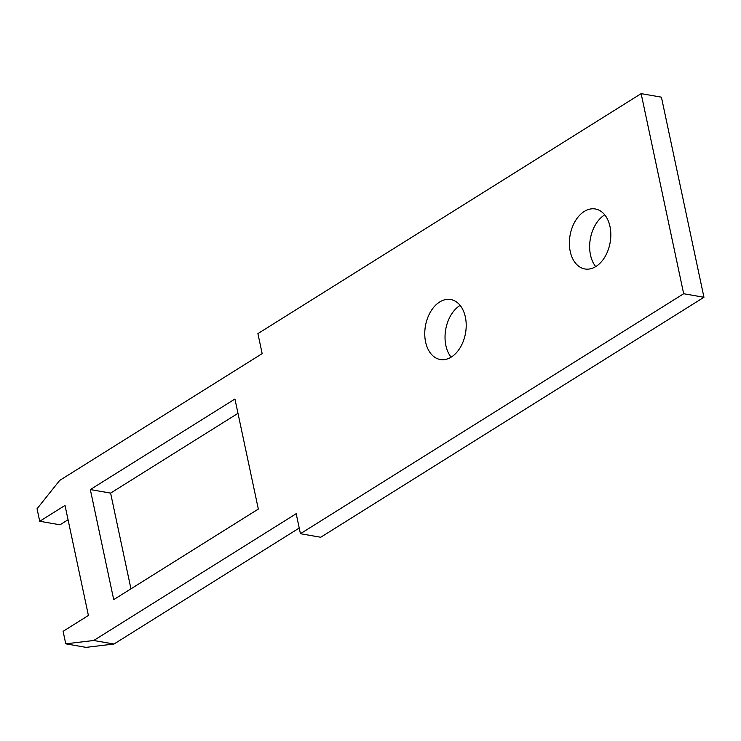 <?xml version="1.0" encoding="UTF-8"?>
<svg xmlns="http://www.w3.org/2000/svg" width="741" height="741" viewBox="0 0 741 741"><rect width="100%" height="100%" fill="white"/><g stroke="black" fill="none" stroke-linecap="round" stroke-linejoin="round"><path stroke-width="1.11" d="M604.749 214.853A30.446 20.359 -80.1 0 0 604.526 214.983A30.446 20.359 -80.1 0 0 595.727 266.612M584.251 211.454A30.446 20.359 99.9 0 1 595.329 208.971A30.446 20.359 99.9 0 1 610.825 234.313A30.446 20.359 99.9 0 1 595.949 266.482A30.446 20.359 99.9 0 1 584.871 268.964A30.446 20.359 99.9 0 1 569.375 243.613A30.446 20.359 99.9 0 1 584.251 211.454M460.133 305.412A30.446 20.359 -80.1 0 0 459.911 305.542A30.446 20.359 -80.1 0 0 451.112 357.171M439.635 302.013A30.446 20.359 99.9 0 1 450.713 299.531A30.446 20.359 99.9 0 1 466.209 324.873A30.446 20.359 99.9 0 1 451.334 357.042A30.446 20.359 99.9 0 1 440.256 359.524A30.446 20.359 99.9 0 1 424.76 334.172A30.446 20.359 99.9 0 1 439.635 302.013M237.981 413.339L110.604 493.108L130.953 588.836M90.328 489.569L234.943 399.019L258.331 509.067L113.716 599.626L90.328 489.569L110.604 493.108M703.95 297.271L661.417 97.173L641.141 93.635L683.674 293.732L703.95 297.271L320.723 537.253L300.438 533.715L296.187 513.708L93.727 640.493L114.003 644.022L299.234 528.027M93.727 640.493L65.764 643.827L63.105 631.323L88.411 615.475L65.013 505.418L39.708 521.266L37.05 508.761L59.697 480.409L262.166 353.624L257.905 333.617L641.141 93.635M39.708 521.266L59.984 524.804L68.061 519.747M65.764 643.827L86.039 647.365L114.003 644.022M683.674 293.732L300.438 533.715"/></g></svg>
